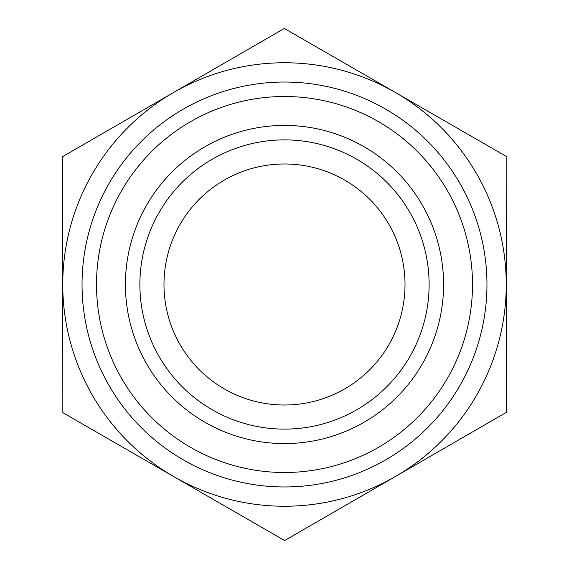 <?xml version="1.0" encoding="UTF-8"?>
<svg xmlns="http://www.w3.org/2000/svg" width="569" height="569" viewBox="0 0 569 569"><rect width="100%" height="100%" fill="white"/><g stroke="black" fill="none" stroke-linecap="round" stroke-linejoin="round"><path stroke-width="0.85" d="M62.832 412.653L62.682 156.603L173.517 92.527A221.746 221.746 0 0 0 173.737 476.602L62.832 412.653M284.649 540.55L173.737 476.602A221.746 221.746 0 0 0 395.483 476.473L284.649 540.55M506.318 412.397L395.483 476.473A221.746 221.746 0 0 0 506.246 284.5L506.318 412.397M506.246 284.372A221.746 221.746 0 0 0 173.517 92.527L284.351 28.45L506.168 156.347L506.246 284.5M139.882 284.5A144.618 144.618 0 0 0 284.5 429.118A144.618 144.618 0 0 0 429.118 284.5A144.618 144.618 0 0 0 284.5 139.882A144.618 144.618 0 0 0 139.882 284.5M125.422 284.5A159.078 159.078 0 0 1 284.5 125.422A159.078 159.078 0 0 1 443.578 284.5A159.078 159.078 0 0 1 284.5 443.578A159.078 159.078 0 0 1 125.422 284.5M429.118 284.5A144.618 144.618 0 0 0 212.194 159.256A144.618 144.618 0 0 0 212.194 409.744A144.618 144.618 0 0 0 429.118 284.5M163.986 284.5A120.514 120.514 0 0 0 284.5 405.014A120.514 120.514 0 0 0 405.014 284.5A120.514 120.514 0 0 0 284.5 163.986A120.514 120.514 0 0 0 163.986 284.5M486.964 284.5A202.464 202.464 0 0 0 183.268 109.163A202.464 202.464 0 0 0 183.268 459.837A202.464 202.464 0 0 0 486.964 284.5M472.505 284.5A188.005 188.005 0 0 1 190.501 447.312A188.005 188.005 0 0 1 190.501 121.688A188.005 188.005 0 0 1 472.505 284.5"/></g></svg>
